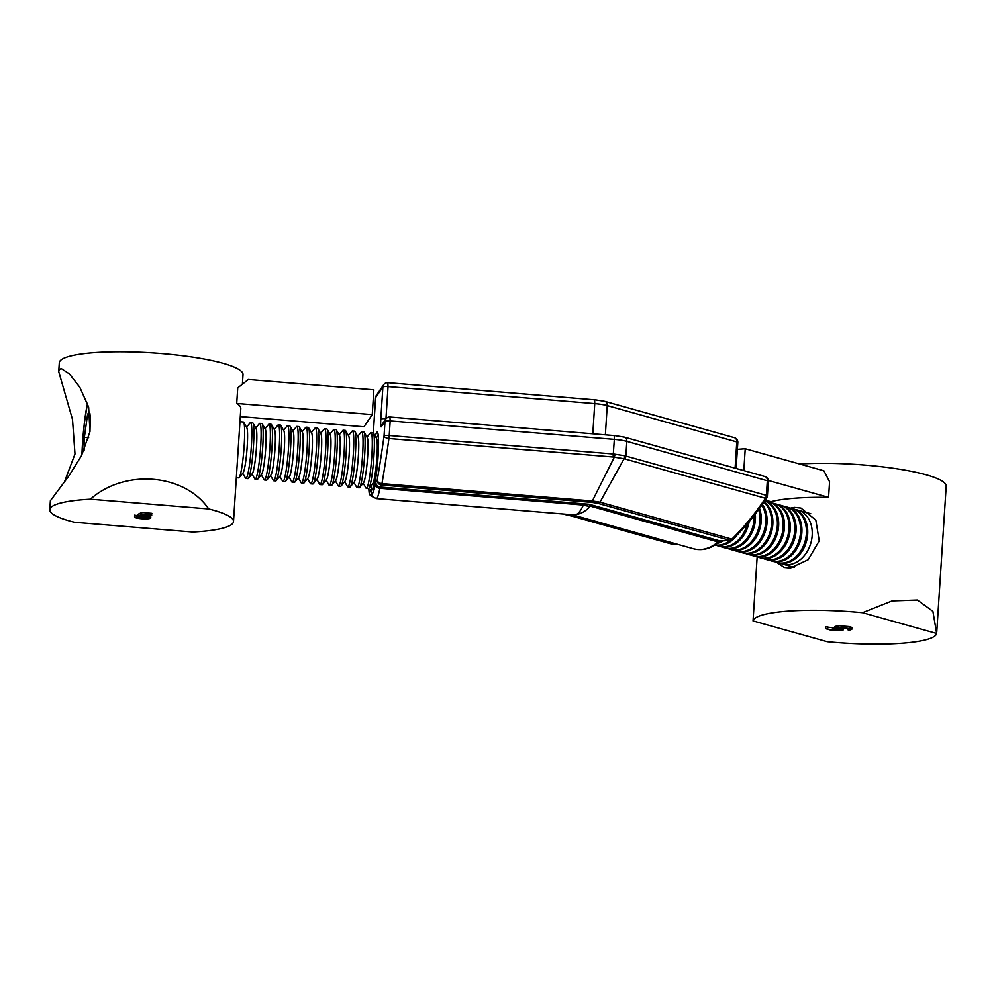 <?xml version="1.0" encoding="UTF-8"?>
<svg xmlns="http://www.w3.org/2000/svg" width="996" height="996" viewBox="0 0 996 996"><rect width="100%" height="100%" fill="white"/><g stroke="black" fill="none" stroke-linecap="round" stroke-linejoin="round"><path stroke-width="1.49" d="M375.318 436.285A28.971 2.901 94.7 0 1 377.472 432.264A28.971 2.901 94.7 0 1 378.082 456.193A28.971 2.901 94.7 0 1 372.741 489.708A28.971 2.901 94.7 0 1 371.271 485.388M563.636 514.036L573.422 516.364A4.669 3.573 105.7 0 1 572.463 516.264L562.678 513.948M368.819 488.389A224.274 22.485 -85.3 0 0 369.167 491.862L370.537 489.858A9.35 0.934 94.7 0 1 371.022 490.58A32.706 3.274 -85.3 0 0 375.168 484.529A4.669 3.337 10.6 0 0 379.85 488.277L583.382 505.047A18.687 12.002 35.3 0 0 590.404 506.155C585.984 510.948 581.291 513.724 576.286 514.509L571.629 514.695L576.286 514.509C578.726 513.326 581.091 510.164 583.382 505.047L589.134 504.262L590.404 506.155L717.979 541.924A4.669 3.573 105.7 0 1 720.083 540.977L729.57 540.255L597.687 503.291L591.973 502.382L381.568 485.04L379.85 488.277A37.375 3.747 94.7 0 1 376.376 498.598L571.629 514.695M375.168 484.529A9.35 0.934 94.7 0 1 375.865 482.076L377.235 480.072A4.669 3.137 9.9 0 0 381.954 483.62L592.359 500.963L614.308 457.176L613.088 457.002L614.333 439.385L390.171 420.91L389.224 435.513L613.387 453.989L624.791 455.745L766.385 495.348L767.318 480.757A4.669 0.809 -176.3 0 1 768.339 481.329L767.393 495.921A4.669 4.669 0 0 1 766.621 498.212A4.669 1.17 -146.5 0 1 765.401 498.261L624.094 458.733L599.978 502.171A4.669 3.573 105.7 0 1 597.687 503.291M591.973 502.382L592.359 500.963L599.978 502.171L731.861 539.135A228.943 174.86 -74.3 0 0 765.401 498.261A4.669 3.573 -74.3 0 0 766.385 495.348A4.669 0.809 -176.3 0 1 767.393 495.921M624.791 455.745A4.669 3.362 94.9 0 1 624.094 458.733L614.308 457.176A4.669 0.772 101.9 0 0 615.005 454.201M372.853 496.73A4.669 4.582 34.4 0 1 369.167 491.862A4.669 4.121 173.9 0 0 369.641 494.215M613.088 457.002L388.926 438.526L389.224 435.513A4.669 0.809 -176.3 0 0 385.788 435.464A4.669 0.809 -176.3 0 0 384.058 435.899A4.669 2.216 7.8 0 0 388.926 438.526A228.943 22.958 94.7 0 1 381.954 483.62L381.568 485.04A4.669 4.582 34.4 0 1 377.235 480.072A224.274 22.485 -85.3 0 0 384.058 435.899L385.004 421.296L381.269 426.761A9.35 0.934 94.7 0 1 380.808 419.117L382.887 386.971L375.629 397.578L373.55 429.737A9.35 0.934 94.7 0 1 373.288 432.824M766.621 498.212C756.624 513.289 745.456 526.884 733.143 538.998A4.669 1.805 -134.5 0 1 731.861 539.135A4.669 3.573 -74.3 0 1 729.57 540.255A4.669 2.901 85.7 0 0 730.217 540.33L720.731 541.04A4.669 2.901 85.7 0 1 720.083 540.977L589.134 504.262L380.198 487.044A4.669 4.582 34.4 0 1 375.865 482.076M236.724 403.455L372.255 414.622L373.861 389.822L248.365 379.488L237.733 387.842L236.724 403.455A92.043 15.874 3.7 0 1 240.808 408.584L233.5 521.568A92.043 15.874 -176.3 0 0 208.712 508.956C184.571 473.573 124.662 468.63 90.387 499.208A92.043 15.874 -176.3 0 0 50.385 508.109A92.043 15.874 -176.3 0 0 49.8 509.691A92.043 15.874 -176.3 0 0 74.588 522.29L192.925 532.038A92.043 15.874 -176.3 0 0 232.927 523.149A92.043 15.874 -176.3 0 0 233.5 521.568M49.8 509.691L50.373 500.764L68.936 475.839L81.498 455.67L89.964 431.654L88.632 407.078L79.817 387.257L69.347 373.849L61.304 368.557L59.349 369.404L58.727 371.645L72.496 419.49L74.986 453.989L64.404 482.076M242.389 384.207L243.012 374.596A92.043 15.874 -176.3 0 0 156.858 353.144A92.043 15.874 -176.3 0 0 59.885 361.137A92.043 15.874 -176.3 0 0 59.299 362.718L58.727 371.645M240.297 416.589L363.938 426.786L372.255 414.622M208.712 508.956L90.387 499.208M143.984 516.015C148.802 516.488 151.068 517.148 150.794 517.982C149.798 518.841 146.624 519.078 141.258 518.717C137.037 518.306 134.796 517.721 134.56 516.949L141.669 518.306L148.603 517.783L137.759 516.165L137.871 514.322L141.781 512.492L151.84 513.326L151.442 515.579L143.1 514.895L141.046 515.853L143.984 516.015L144.059 514.969M150.657 515.517L150.794 517.982M134.56 516.949L134.684 515.106L137.784 515.816M139.577 516.202L145.142 516.588M137.759 516.165L141.669 514.334L141.781 512.492M141.669 514.334L151.728 515.169M141.669 518.306L141.793 516.463M136.763 517.123L136.888 515.293M790.438 508.109L794.347 507.362L800.946 508.047L815.824 520.086L819.222 540.89L808.167 559.702L790.426 567.994L784.3 567.434L776.718 562.404M753.038 620.919L827.203 641.698A92.043 15.874 -176.3 0 0 902.052 643.229A92.043 15.874 -176.3 0 0 936.651 633.481L932.903 611.332L917.403 600.028L892.167 600.899L862.486 612.689A92.043 15.874 -176.3 0 0 787.637 611.158A92.043 15.874 -176.3 0 0 753.038 620.919L757.159 556.764M765.339 500.129L770.929 501.698A92.043 15.874 3.7 0 1 794.945 498.187A92.043 15.874 3.7 0 1 828.572 497.365L768.314 480.47M737.364 449.345L745.22 448.748L823.891 470.797L829.581 481.753L828.572 497.365M743.813 470.61L745.22 448.748M936.775 631.875L946.2 486.173A92.043 15.874 -176.3 0 0 896.139 468.68A92.043 15.874 -176.3 0 0 799.688 464.012M936.651 633.481L862.486 612.689M825.522 628.663L832.731 629.97L838.632 629.833L834.685 628.401L837.935 627.517L850.098 628.513L851.754 629.422L849.339 630.231L847.957 629.846L848.032 628.638L839.242 627.916L837.15 628.488L843.052 630.144L831.822 630.431L825.522 628.663L825.647 626.82L834.71 628.09M834.685 628.401L834.81 626.559L838.047 625.675L850.211 626.671L851.879 627.58L851.754 629.422M840.599 627.854L843.176 628.302L843.052 630.144M838.682 629.273L838.769 627.953M847.957 629.846C849.725 629.559 849.75 629.161 848.032 628.638C849.75 629.161 849.725 629.559 847.957 629.846M850.098 628.513L850.211 626.671M837.935 627.517L838.047 625.675M832.731 629.97L832.855 628.14M827.502 628.513L827.626 626.671M363.191 483.185L366.005 488.077A28.037 2.814 -85.3 0 0 366.379 488.401L368.445 488.575A28.037 2.814 -85.3 0 0 368.881 488.314L372.828 483.496A22.858 2.291 -85.3 0 0 373.898 480.595A22.858 2.291 -85.3 0 0 376.961 456.678A22.858 2.291 -85.3 0 0 376.538 438.414L373.438 433.011A28.037 2.814 -85.3 0 0 373.052 432.687L370.985 432.525A28.037 2.814 -85.3 0 0 370.562 432.774L366.976 437.144M368.881 488.314A28.037 2.814 -85.3 0 0 370.201 484.766A28.037 2.814 -85.3 0 0 374.334 446.544A28.037 2.814 -85.3 0 0 373.438 433.011M366.379 488.401A28.037 2.814 -85.3 0 0 368.134 484.591A28.037 2.814 -85.3 0 0 372.267 446.382A28.037 2.814 -85.3 0 0 370.985 432.525M353.916 482.413L356.73 487.318A28.037 2.814 -85.3 0 0 357.116 487.642L359.183 487.803A28.037 2.814 -85.3 0 0 359.606 487.554L363.552 482.724A22.858 2.291 -85.3 0 0 364.636 479.835A22.858 2.291 -85.3 0 0 367.686 455.907A22.858 2.291 -85.3 0 0 367.275 437.655L364.163 432.252A28.037 2.814 -85.3 0 0 363.789 431.928L361.722 431.754A28.037 2.814 -85.3 0 0 361.287 432.015L357.713 436.385M359.606 487.554A28.037 2.814 -85.3 0 0 360.938 483.994A28.037 2.814 -85.3 0 0 365.071 445.785A28.037 2.814 -85.3 0 0 364.163 432.252M357.116 487.642A28.037 2.814 -85.3 0 0 358.871 483.832A28.037 2.814 -85.3 0 0 363.005 445.61A28.037 2.814 -85.3 0 0 361.722 431.754M344.653 481.653L347.467 486.546A28.037 2.814 -85.3 0 0 347.853 486.87L349.92 487.044A28.037 2.814 -85.3 0 0 350.343 486.783L354.29 481.964A22.858 2.291 -85.3 0 0 355.373 479.076A22.858 2.291 -85.3 0 0 358.423 455.147A22.858 2.291 -85.3 0 0 358 436.895L354.9 431.492A28.037 2.814 -85.3 0 0 354.526 431.168L352.447 430.994A28.037 2.814 -85.3 0 0 352.024 431.256L348.451 435.625M350.343 486.783A28.037 2.814 -85.3 0 0 351.675 483.234A28.037 2.814 -85.3 0 0 355.809 445.025A28.037 2.814 -85.3 0 0 354.9 431.492M347.853 486.87A28.037 2.814 -85.3 0 0 349.608 483.06A28.037 2.814 -85.3 0 0 353.729 444.851A28.037 2.814 -85.3 0 0 352.447 430.994M335.391 480.894L338.204 485.787A28.037 2.814 -85.3 0 0 338.578 486.11L340.657 486.285A28.037 2.814 -85.3 0 0 341.08 486.023L345.027 481.205A22.858 2.291 -85.3 0 0 346.11 478.304A22.858 2.291 -85.3 0 0 349.16 454.388A22.858 2.291 -85.3 0 0 348.737 436.124L345.637 430.72A28.037 2.814 -85.3 0 0 345.251 430.397L343.184 430.235A28.037 2.814 -85.3 0 0 342.761 430.484L339.188 434.854M341.08 486.023A28.037 2.814 -85.3 0 0 342.412 482.475A28.037 2.814 -85.3 0 0 346.533 444.253A28.037 2.814 -85.3 0 0 345.637 430.72M338.578 486.11A28.037 2.814 -85.3 0 0 340.333 482.301A28.037 2.814 -85.3 0 0 344.467 444.091A28.037 2.814 -85.3 0 0 343.184 430.235M326.128 480.122L328.941 485.027A28.037 2.814 -85.3 0 0 329.315 485.351L331.382 485.513A28.037 2.814 -85.3 0 0 331.817 485.264L335.752 480.433A22.858 2.291 -85.3 0 0 336.835 477.545A22.858 2.291 -85.3 0 0 339.897 453.616A22.858 2.291 -85.3 0 0 339.474 435.364L336.374 429.961A28.037 2.814 -85.3 0 0 335.988 429.637L333.921 429.463A28.037 2.814 -85.3 0 0 333.498 429.724L329.913 434.094M331.817 485.264A28.037 2.814 -85.3 0 0 333.137 481.703A28.037 2.814 -85.3 0 0 337.271 443.494A28.037 2.814 -85.3 0 0 336.374 429.961M329.315 485.351A28.037 2.814 -85.3 0 0 331.07 481.541A28.037 2.814 -85.3 0 0 335.204 443.32A28.037 2.814 -85.3 0 0 333.921 429.463M316.853 479.362L319.666 484.255A28.037 2.814 -85.3 0 0 320.052 484.579L322.119 484.753A28.037 2.814 -85.3 0 0 322.542 484.492L326.489 479.674A22.858 2.291 -85.3 0 0 327.572 476.785A22.858 2.291 -85.3 0 0 330.622 452.856A22.858 2.291 -85.3 0 0 330.211 434.605L327.099 429.201A28.037 2.814 -85.3 0 0 326.725 428.878L324.659 428.703A28.037 2.814 -85.3 0 0 324.223 428.965L320.65 433.335M322.542 484.492A28.037 2.814 -85.3 0 0 323.874 480.944A28.037 2.814 -85.3 0 0 328.008 442.734A28.037 2.814 -85.3 0 0 327.099 429.201M320.052 484.579A28.037 2.814 -85.3 0 0 321.808 480.769A28.037 2.814 -85.3 0 0 325.941 442.56A28.037 2.814 -85.3 0 0 324.659 428.703M307.59 478.603L310.403 483.496A28.037 2.814 -85.3 0 0 310.777 483.819L312.856 483.994A28.037 2.814 -85.3 0 0 313.279 483.732L317.226 478.914A22.858 2.291 -85.3 0 0 318.309 476.013A22.858 2.291 -85.3 0 0 321.359 452.097A22.858 2.291 -85.3 0 0 320.936 433.833L317.836 428.429A28.037 2.814 -85.3 0 0 317.463 428.106L315.383 427.944A28.037 2.814 -85.3 0 0 314.96 428.193L311.387 432.563M313.279 483.732A28.037 2.814 -85.3 0 0 314.612 480.184A28.037 2.814 -85.3 0 0 318.745 441.963A28.037 2.814 -85.3 0 0 317.836 428.429M310.777 483.819A28.037 2.814 -85.3 0 0 312.532 480.01A28.037 2.814 -85.3 0 0 316.666 441.801A28.037 2.814 -85.3 0 0 315.383 427.944M298.327 477.831L301.141 482.736A28.037 2.814 -85.3 0 0 301.514 483.06L303.593 483.222A28.037 2.814 -85.3 0 0 304.017 482.973L307.963 478.142A22.858 2.291 -85.3 0 0 309.046 475.254A22.858 2.291 -85.3 0 0 312.097 451.325A22.858 2.291 -85.3 0 0 311.673 433.073L308.573 427.67A28.037 2.814 -85.3 0 0 308.187 427.346L306.121 427.172A28.037 2.814 -85.3 0 0 305.697 427.433L302.124 431.803M304.017 482.973A28.037 2.814 -85.3 0 0 305.349 479.412A28.037 2.814 -85.3 0 0 309.47 441.203A28.037 2.814 -85.3 0 0 308.573 427.67M301.514 483.06A28.037 2.814 -85.3 0 0 303.27 479.25A28.037 2.814 -85.3 0 0 307.403 441.029A28.037 2.814 -85.3 0 0 306.121 427.172M289.064 477.072L291.865 481.964A28.037 2.814 -85.3 0 0 292.251 482.288L294.318 482.462A28.037 2.814 -85.3 0 0 294.754 482.201L298.688 477.383A22.858 2.291 -85.3 0 0 299.771 474.494A22.858 2.291 -85.3 0 0 302.821 450.565A22.858 2.291 -85.3 0 0 302.411 432.314L299.31 426.911A28.037 2.814 -85.3 0 0 298.925 426.587L296.858 426.413A28.037 2.814 -85.3 0 0 296.435 426.674L292.849 431.044M294.754 482.201A28.037 2.814 -85.3 0 0 296.073 478.653A28.037 2.814 -85.3 0 0 300.207 440.444A28.037 2.814 -85.3 0 0 299.31 426.911M292.251 482.288A28.037 2.814 -85.3 0 0 294.007 478.478A28.037 2.814 -85.3 0 0 298.14 440.269A28.037 2.814 -85.3 0 0 296.858 426.413M279.789 476.312L282.603 481.205A28.037 2.814 -85.3 0 0 282.989 481.529L285.055 481.703A28.037 2.814 -85.3 0 0 285.479 481.442L289.425 476.623A22.858 2.291 -85.3 0 0 290.508 473.723A22.858 2.291 -85.3 0 0 293.559 449.806A22.858 2.291 -85.3 0 0 293.148 431.542L290.035 426.139A28.037 2.814 -85.3 0 0 289.662 425.815L287.595 425.653A28.037 2.814 -85.3 0 0 287.159 425.902L283.586 430.272M285.479 481.442A28.037 2.814 -85.3 0 0 286.811 477.893A28.037 2.814 -85.3 0 0 290.944 439.672A28.037 2.814 -85.3 0 0 290.035 426.139M282.989 481.529A28.037 2.814 -85.3 0 0 284.744 477.719A28.037 2.814 -85.3 0 0 288.877 439.51A28.037 2.814 -85.3 0 0 287.595 425.653M270.526 475.54L273.34 480.446A28.037 2.814 -85.3 0 0 273.713 480.769L275.792 480.931A28.037 2.814 -85.3 0 0 276.216 480.682L280.162 475.851A22.858 2.291 -85.3 0 0 281.246 472.963A22.858 2.291 -85.3 0 0 284.296 449.034A22.858 2.291 -85.3 0 0 283.872 430.782L280.772 425.379A28.037 2.814 -85.3 0 0 280.399 425.055L278.32 424.881A28.037 2.814 -85.3 0 0 277.896 425.143L274.323 429.513M276.216 480.682A28.037 2.814 -85.3 0 0 277.548 477.121A28.037 2.814 -85.3 0 0 281.681 438.912A28.037 2.814 -85.3 0 0 280.772 425.379M273.713 480.769A28.037 2.814 -85.3 0 0 275.469 476.96A28.037 2.814 -85.3 0 0 279.602 438.738A28.037 2.814 -85.3 0 0 278.32 424.881M261.263 474.781L264.077 479.674A28.037 2.814 -85.3 0 0 264.45 479.997L266.517 480.172A28.037 2.814 -85.3 0 0 266.953 479.91L270.9 475.092A22.858 2.291 -85.3 0 0 271.983 472.204A22.858 2.291 -85.3 0 0 275.033 448.275A22.858 2.291 -85.3 0 0 274.61 430.023L271.51 424.62A28.037 2.814 -85.3 0 0 271.124 424.296L269.057 424.122A28.037 2.814 -85.3 0 0 268.634 424.383L265.048 428.753M266.953 479.91A28.037 2.814 -85.3 0 0 268.273 476.362A28.037 2.814 -85.3 0 0 272.406 438.153A28.037 2.814 -85.3 0 0 271.51 424.62M264.45 479.997A28.037 2.814 -85.3 0 0 266.206 476.188A28.037 2.814 -85.3 0 0 270.339 437.979A28.037 2.814 -85.3 0 0 269.057 424.122M252 474.021L254.802 478.914A28.037 2.814 -85.3 0 0 255.188 479.238L257.254 479.412A28.037 2.814 -85.3 0 0 257.69 479.151L261.624 474.333A22.858 2.291 -85.3 0 0 262.707 471.432A22.858 2.291 -85.3 0 0 265.758 447.515A22.858 2.291 -85.3 0 0 265.347 429.251L262.247 423.848A28.037 2.814 -85.3 0 0 261.861 423.524L259.794 423.362A28.037 2.814 -85.3 0 0 259.358 423.611L255.785 427.981M257.69 479.151A28.037 2.814 -85.3 0 0 259.01 475.602A28.037 2.814 -85.3 0 0 263.143 437.381A28.037 2.814 -85.3 0 0 262.247 423.848M255.188 479.238A28.037 2.814 -85.3 0 0 256.943 475.428A28.037 2.814 -85.3 0 0 261.077 437.219A28.037 2.814 -85.3 0 0 259.794 423.362M242.725 473.249L245.539 478.155A28.037 2.814 -85.3 0 0 245.925 478.478L247.992 478.64A28.037 2.814 -85.3 0 0 248.415 478.391L252.362 473.561A22.858 2.291 -85.3 0 0 253.445 470.672A22.858 2.291 -85.3 0 0 256.495 446.743A22.858 2.291 -85.3 0 0 256.072 428.492L252.972 423.088A28.037 2.814 -85.3 0 0 252.598 422.765L250.531 422.59A28.037 2.814 -85.3 0 0 250.096 422.852L246.522 427.222M248.415 478.391A28.037 2.814 -85.3 0 0 249.747 474.831A28.037 2.814 -85.3 0 0 253.88 436.622A28.037 2.814 -85.3 0 0 252.972 423.088M245.925 478.478A28.037 2.814 -85.3 0 0 247.68 474.669A28.037 2.814 -85.3 0 0 251.814 436.447A28.037 2.814 -85.3 0 0 250.531 422.59M236.338 477.682L238.729 477.881A28.037 2.814 -85.3 0 0 239.152 477.619L243.099 472.801A22.858 2.291 -85.3 0 0 244.182 469.913A22.858 2.291 -85.3 0 0 247.232 445.984A22.858 2.291 -85.3 0 0 246.809 427.732L243.709 422.329A28.037 2.814 -85.3 0 0 243.335 422.005L239.6 421.694M239.152 477.619A28.037 2.814 -85.3 0 0 240.484 474.071A28.037 2.814 -85.3 0 0 244.618 435.862A28.037 2.814 -85.3 0 0 243.709 422.329M90.126 414.149L87.636 413.938L90.076 413.826M89.964 431.716L90.325 415.631M87.636 413.938L84.361 437.381L84.075 450.391M88.656 437.73L84.361 437.381M721.054 541.015A28.037 21.414 105.7 0 1 719.012 541.998M723.27 540.853A28.037 21.414 105.7 0 1 717.357 543.355M730.354 540.318A28.037 21.414 105.7 0 1 715.041 544.974M736.916 535.213A28.037 21.414 105.7 0 1 714.916 545.061M747.324 523.796A28.037 21.414 105.7 0 1 744.971 530.519A28.037 21.414 105.7 0 1 718.838 546.169A28.037 21.414 105.7 0 1 716.634 545.385M749.154 521.643A28.037 21.414 105.7 0 1 746.265 530.88A28.037 21.414 105.7 0 1 720.133 546.543L718.838 546.169M754.146 515.492A28.037 21.414 105.7 0 1 750.772 532.15A28.037 21.414 105.7 0 1 724.64 547.8A28.037 21.414 105.7 0 1 722.436 547.003M755.304 513.998A28.037 21.414 105.7 0 1 752.067 532.511A28.037 21.414 105.7 0 1 725.947 548.161L724.64 547.8M758.691 509.541A28.037 21.414 105.7 0 1 756.587 533.769A28.037 21.414 105.7 0 1 730.454 549.431A28.037 21.414 105.7 0 1 728.238 548.634M759.487 508.446A28.037 21.414 105.7 0 1 757.881 534.142A28.037 21.414 105.7 0 1 731.749 549.792L730.454 549.431M761.816 505.209A28.037 21.414 105.7 0 1 762.388 535.4A28.037 21.414 105.7 0 1 736.256 551.062A28.037 21.414 105.7 0 1 734.052 550.265M762.363 504.449A28.037 21.414 105.7 0 1 763.683 535.761A28.037 21.414 105.7 0 1 737.563 551.423L736.256 551.062M763.832 502.333A28.037 21.414 105.7 0 1 768.19 537.031A28.037 21.414 105.7 0 1 742.07 552.68A28.037 21.414 105.7 0 1 739.854 551.896M764.144 501.884A28.037 21.414 105.7 0 1 769.497 537.392A28.037 21.414 105.7 0 1 743.365 553.054L742.07 552.68M764.791 500.938A28.037 21.414 105.7 0 1 767.181 502.146A28.037 21.414 105.7 0 1 774.004 538.662A28.037 21.414 105.7 0 1 747.872 554.311A28.037 21.414 105.7 0 1 745.668 553.515M764.853 500.851A28.037 21.414 105.7 0 1 768.476 502.519A28.037 21.414 105.7 0 1 775.299 539.023A28.037 21.414 105.7 0 1 749.179 554.672L747.872 554.311M766.522 501.486A28.037 21.414 105.7 0 1 768.812 501.959A28.037 21.414 105.7 0 1 772.996 503.777A28.037 21.414 105.7 0 1 779.806 540.28A28.037 21.414 105.7 0 1 753.686 555.942A28.037 21.414 105.7 0 1 751.47 555.145M768.812 501.959L770.12 502.32A28.037 21.414 105.7 0 1 774.29 504.138A28.037 21.414 105.7 0 1 781.113 540.654A28.037 21.414 105.7 0 1 754.98 556.303L753.686 555.942M772.323 503.117A28.037 21.414 105.7 0 1 774.627 503.59A28.037 21.414 105.7 0 1 778.797 505.408A28.037 21.414 105.7 0 1 785.62 541.911A28.037 21.414 105.7 0 1 759.487 557.573A28.037 21.414 105.7 0 1 757.284 556.776M774.627 503.59L775.921 503.951A28.037 21.414 105.7 0 1 780.092 505.769A28.037 21.414 105.7 0 1 786.915 542.272A28.037 21.414 105.7 0 1 760.795 557.934L759.487 557.573M778.137 504.748A28.037 21.414 105.7 0 1 780.428 505.209A28.037 21.414 105.7 0 1 784.611 507.039A28.037 21.414 105.7 0 1 791.422 543.542A28.037 21.414 105.7 0 1 765.302 559.204A28.037 21.414 105.7 0 1 763.085 558.407M780.428 505.209L781.736 505.582A28.037 21.414 105.7 0 1 785.906 507.4A28.037 21.414 105.7 0 1 792.729 543.903A28.037 21.414 105.7 0 1 766.596 559.565L765.302 559.204M783.939 506.366A28.037 21.414 105.7 0 1 786.242 506.84A28.037 21.414 105.7 0 1 790.413 508.67A28.037 21.414 105.7 0 1 797.236 545.173A28.037 21.414 105.7 0 1 771.103 560.823A28.037 21.414 105.7 0 1 768.9 560.038M786.242 506.84L787.537 507.201A28.037 21.414 105.7 0 1 791.708 509.031A28.037 21.414 105.7 0 1 798.531 545.534A28.037 21.414 105.7 0 1 772.41 561.196L771.103 560.823M789.753 507.997A28.037 21.414 105.7 0 1 792.044 508.47A28.037 21.414 105.7 0 1 796.227 510.288A28.037 21.414 105.7 0 1 803.037 546.804A28.037 21.414 105.7 0 1 776.917 562.454A28.037 21.414 105.7 0 1 774.701 561.657M792.044 508.47L793.351 508.832A28.037 21.414 105.7 0 1 797.522 510.662A28.037 21.414 105.7 0 1 804.345 547.165A28.037 21.414 105.7 0 1 778.212 562.815L776.917 562.454M795.555 509.628A28.037 21.414 105.7 0 1 797.858 510.101A28.037 21.414 105.7 0 1 802.029 511.919A28.037 21.414 105.7 0 1 808.852 548.423A28.037 21.414 105.7 0 1 782.719 564.085A28.037 21.414 105.7 0 1 780.515 563.288M614.109 435.563L390.021 417.025A4.669 4.669 0 0 0 385.788 419.042A4.669 4.582 34.4 0 1 389.934 417.087L390.171 420.91A4.669 0.809 -176.3 0 0 386.734 420.86A4.669 0.809 -176.3 0 0 385.004 421.296A4.669 4.582 34.4 0 1 385.788 419.042L382.041 424.508A4.669 4.582 34.4 0 0 381.269 426.761M592.807 433.733L594.749 403.617L388.042 386.573L385.962 418.731A4.669 0.809 -176.3 0 0 382.539 418.681A4.669 0.809 -176.3 0 0 380.808 419.117M594.525 399.794L387.905 382.688A4.669 4.669 0 0 0 383.659 384.705A4.669 4.582 34.4 0 1 387.818 382.75L388.042 386.573A4.669 0.809 -176.3 0 0 384.618 386.535A4.669 0.809 -176.3 0 0 382.887 386.971A4.669 4.582 34.4 0 1 383.659 384.705L376.401 395.325A4.669 4.582 34.4 0 0 375.629 397.578A4.669 0.809 3.7 0 0 375.592 397.665L373.512 429.811A4.669 0.809 3.7 0 1 373.55 429.737M735.098 468.157L736.791 441.913L607.236 405.596L605.356 434.766M573.422 516.364L673.67 544.463L677.168 544.202M693.44 548.759A37.375 28.548 -74.3 0 0 717.979 541.924A4.669 1.955 48.6 0 0 719.261 541.787C711.169 548.696 702.566 551.025 693.44 548.759L572.439 514.845M768.339 481.329A4.669 4.669 0 0 0 764.94 476.524A4.669 3.573 -74.3 0 1 767.318 480.757L626.82 441.365L625.874 455.969A4.669 3.573 105.7 0 1 624.903 458.882M626.82 441.365A18.687 3.225 -176.3 0 0 614.333 439.385L614.196 435.501L624.43 437.144A4.669 3.573 105.7 0 1 626.82 441.365M607.236 405.596A18.687 3.225 -176.3 0 0 594.749 403.617L594.612 399.72L604.858 401.363A4.669 3.573 105.7 0 1 607.236 405.596M734.413 437.692A4.669 4.669 0 0 1 737.812 442.485A4.669 0.809 -176.3 0 0 736.791 441.913A4.669 3.573 -74.3 0 0 734.413 437.692L604.858 401.363M672.698 544.364A4.669 3.573 -74.3 0 0 673.67 544.463A4.669 2.901 85.7 0 0 674.317 544.526A4.669 4.669 0 0 1 672.698 544.364L572.463 516.264M373.537 429.899A4.669 0.809 3.7 0 1 373.512 429.811L373.276 432.799M375.617 397.74A4.669 0.809 3.7 0 1 375.592 397.665A4.669 4.669 0 0 1 376.401 395.325M370.537 489.858A4.669 4.582 34.4 0 0 371.172 492.51M371.022 490.58A4.669 4.245 172.1 0 0 371.022 491.601L371.022 491.601C372.641 497.029 370.823 495.971 376.376 498.598M87.523 403.43A41.122 4.121 -85.3 0 0 81.933 454.823M368.732 488.463L369.155 492.746A4.669 4.669 0 0 0 372.927 496.83M764.94 476.524L624.43 437.144M737.812 442.485L736.131 468.456M677.492 544.289L674.317 544.526M719.261 541.787L720.731 541.04M730.217 540.33A4.669 4.669 0 0 0 733.143 538.998M376.251 437.916L378.256 435.451M87.474 403.28L84.287 423.611L81.896 454.898M372.454 483.944L374.035 486.695M794.347 567.346L782.719 564.085M810.756 513.712L797.858 510.101"/></g></svg>

